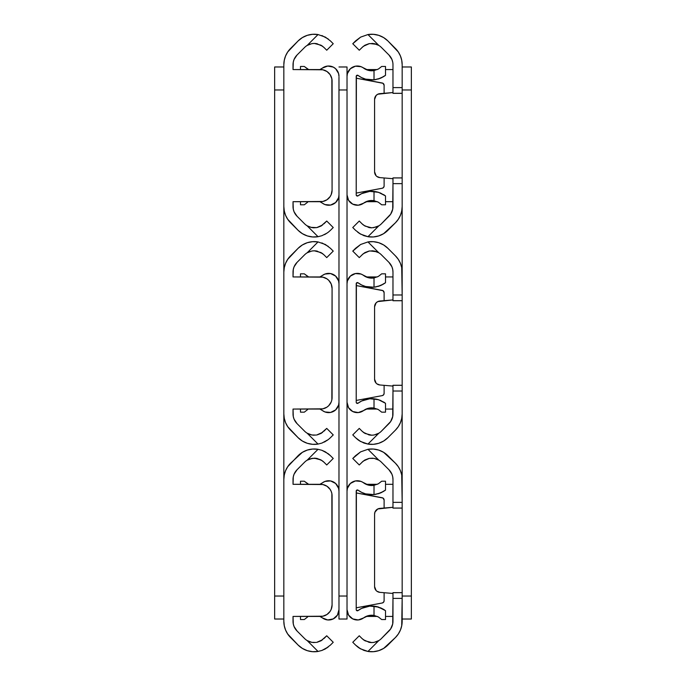 <?xml version="1.0" encoding="UTF-8"?>
<svg xmlns="http://www.w3.org/2000/svg" width="686" height="686" viewBox="0 0 686 686"><rect width="100%" height="100%" fill="white"/><g stroke="black" fill="none" stroke-linecap="round" stroke-linejoin="round"><path stroke-width="1.03" d="M283.833 89.96L283.833 596.04L283.833 89.96L274.64 89.96L283.833 89.96M274.64 66.979L283.833 66.979L274.64 66.979L274.64 596.04L283.833 596.04L274.64 596.04L274.64 619.021L283.833 619.021L274.64 619.021L274.64 66.979M323.946 638.563L326.733 635.776L333.233 642.276L330.446 645.063L333.233 642.276L326.733 635.776L320.997 640.81L317.241 642.242M333.233 458.471L326.733 464.971L323.946 462.175L326.733 464.971L333.233 458.471L330.446 455.684L333.233 458.471M314.274 642.568L312.807 642.49M309.403 641.667L311.813 642.345L307.156 640.57A13.669 13.669 0 0 1 304.61 638.563A13.669 13.669 0 0 0 307.156 640.57L318.038 651.451L321.906 650.448L327.153 647.79M312.567 458.282L307.156 460.177A13.669 13.669 0 0 0 304.61 462.175A13.669 13.669 0 0 1 307.156 460.177L309.403 459.071L314.274 458.171L320.979 459.929L323.946 462.175L322.617 461.009M311.821 458.394L316.726 458.394L314.291 458.171M320.979 459.929L316.718 458.394L322.051 460.598M317.232 458.497L316.778 458.402M293.025 484.307L293.025 479.48A13.789 13.789 0 0 1 297.064 469.73L304.61 462.175L297.064 469.73L294.071 474.198L293.291 476.787L293.025 484.307L322.84 484.53L326.982 486.245L330.146 489.418A11.491 11.491 0 0 0 320.594 484.307L293.025 484.307L320.594 484.307A11.491 11.491 0 0 1 332.084 495.798A11.491 11.491 0 0 0 331.861 493.56L332.084 604.941A11.491 11.491 0 0 1 320.594 616.431A11.491 11.491 0 0 0 330.155 611.32L326.982 614.493L322.84 616.208L293.025 616.431L320.594 616.431L293.025 616.431L293.291 623.96L294.071 626.541L297.064 631.017A13.789 13.789 0 0 1 293.025 621.267L293.025 616.431M325.353 648.896L324.358 649.419M320.979 640.81L321.657 640.407M316.092 642.448L311.821 642.345L307.156 640.57L318.038 651.451A22.861 22.861 0 0 1 298.11 645.063A22.861 22.861 0 0 0 298.118 645.072L290.564 637.517A22.981 22.981 0 0 1 283.833 621.267L283.833 479.48L284.278 474.995L285.582 470.682L287.708 466.712L298.11 455.684A22.861 22.861 0 0 1 318.038 449.296L307.156 460.177L311.813 458.402M310.647 642.079L311.813 642.345M332.084 495.798L332.084 604.941L331.209 609.34L330.146 611.329M297.064 631.017L304.61 638.563L297.064 631.017M328.277 646.975L321.906 650.448L325.387 648.879L330.446 645.063M322.652 639.704L316.735 642.345M302.372 648.416A22.861 22.861 0 0 0 318.038 651.451L312.627 651.7L307.302 650.671L302.372 648.416L298.11 645.063L287.708 634.035L285.582 630.057L284.278 625.752L283.833 621.267L283.833 479.48A22.981 22.981 0 0 1 290.564 463.23L302.372 452.331L307.302 450.076L312.627 449.047L318.038 449.296L321.888 450.29L318.038 449.296A22.861 22.861 0 0 0 298.11 455.684M321.906 650.448L318.038 651.451M328.277 453.763L330.446 455.684L325.378 451.86L321.888 450.29L328.277 453.763L321.888 450.29M330.146 489.418L331.209 491.408A11.491 11.491 0 0 0 331.209 491.399L331.861 493.56M309.412 459.071L310.166 458.805M315.629 458.239L314.325 458.171M318.038 449.296L307.156 460.177M320.594 484.307L322.84 484.53M323.946 431.194L326.733 428.398L333.233 434.898L330.446 437.694L333.233 434.898L326.733 428.398L320.997 433.432L317.241 434.873M333.233 251.102L326.733 257.602L323.946 254.806L326.733 257.602L333.233 251.102L330.446 248.306L333.233 251.102M314.274 435.198L312.807 435.121M309.403 434.298L311.813 434.975L307.156 433.2A13.669 13.669 0 0 1 304.61 431.194A13.669 13.669 0 0 0 307.156 433.2L318.038 444.074L321.906 443.079L327.153 440.421M321.888 443.087L328.277 439.606L321.906 443.079L318.038 444.074L312.627 444.331L307.302 443.302L302.372 441.047A22.861 22.861 0 0 0 318.038 444.074A22.861 22.861 0 0 1 298.11 437.694A22.861 22.861 0 0 0 298.118 437.702L290.564 430.139A22.981 22.981 0 0 1 283.833 413.898L283.833 272.102L284.278 267.626L285.582 263.313L287.708 259.342L298.11 248.306L302.372 244.953L307.302 242.698L312.627 241.669L318.038 241.926A22.861 22.861 0 0 0 298.11 248.306A22.861 22.861 0 0 1 318.038 241.926L325.378 244.49L330.446 248.306L325.378 244.49L318.038 241.926L307.156 252.8L311.813 251.025L307.156 252.8A13.669 13.669 0 0 0 304.61 254.806A13.669 13.669 0 0 1 307.156 252.8L311.813 251.025L314.274 250.802L320.979 252.559L323.946 254.806L322.051 253.228M320.979 252.559L314.291 250.802L316.718 251.025L322.643 253.657M317.232 251.127L316.778 251.033M330.155 282.057A11.491 11.491 0 0 0 320.594 276.938L293.025 276.938L322.84 277.161L326.982 278.876L328.723 280.308L331.209 284.03L332.084 288.429A11.491 11.491 0 0 0 331.861 286.191M325.353 441.527L324.358 442.05M320.979 433.441L321.657 433.038M316.092 435.078L311.821 434.975L307.156 433.2L318.038 444.074M310.647 434.71L311.813 434.975M293.025 276.938L293.025 272.102A13.789 13.789 0 0 1 297.064 262.352L304.61 254.806L297.064 262.352L294.071 266.828L293.291 269.418L293.025 276.938L320.594 276.938A11.491 11.491 0 0 1 332.084 288.429L332.084 397.571A11.491 11.491 0 0 1 320.594 409.062A11.491 11.491 0 0 0 330.155 403.943M332.084 288.429L331.861 399.809L331.209 401.97L328.723 405.692L326.982 407.124L322.84 408.839L293.025 409.062L320.594 409.062L293.025 409.062L293.291 416.582L294.071 419.172L297.064 423.648A13.789 13.789 0 0 1 293.025 413.898L293.025 409.062M297.064 423.648L304.61 431.194L297.064 423.648M328.277 439.597L330.446 437.694M322.652 432.334L316.735 434.975M312.567 250.913L314.274 250.802M328.277 246.394L321.888 242.913M310.166 251.436L309.42 251.693M315.629 250.87L314.325 250.802M302.372 441.047L298.11 437.694L287.708 426.658L285.582 422.687L284.278 418.374L283.833 413.898L283.833 272.102A22.981 22.981 0 0 1 290.564 255.861L298.11 248.306M318.038 241.926L307.156 252.8M320.594 276.938L322.84 277.161M323.946 223.825L326.733 221.029L333.233 227.529L330.446 230.316L333.233 227.529L326.733 221.029L320.997 226.063L317.241 227.503M333.233 43.724L326.733 50.224L323.946 47.437L326.733 50.224L333.233 43.724L330.446 40.937L333.233 43.724M310.647 227.332L316.718 227.606L311.821 227.606L307.156 225.823A13.669 13.669 0 0 1 304.61 223.825A13.669 13.669 0 0 0 307.156 225.823L309.403 226.929M318.038 236.704L321.906 235.71L318.038 236.704L312.627 236.953L307.302 235.924L302.372 233.669A22.861 22.861 0 0 0 318.038 236.704L307.156 225.823L318.038 236.704A22.861 22.861 0 0 1 298.11 230.316A22.861 22.861 0 0 0 298.118 230.333L290.564 222.77A22.981 22.981 0 0 1 283.833 206.52L283.833 64.733L284.278 60.248L285.582 55.943L287.708 51.965L298.11 40.937L302.372 37.584L307.302 35.329L312.627 34.3L318.038 34.549A22.861 22.861 0 0 0 298.11 40.937A22.861 22.861 0 0 1 318.038 34.549L325.378 37.121L330.446 40.937L325.378 37.121L318.038 34.549L307.156 45.43L311.813 43.655L307.156 45.43A13.669 13.669 0 0 0 304.61 47.437A13.669 13.669 0 0 1 307.156 45.43L311.813 43.655L314.274 43.432L320.979 45.19L323.946 47.437L322.051 45.859M320.979 45.19L314.291 43.432L316.718 43.647L322.643 46.288M317.232 43.75L316.778 43.664M293.025 69.569L293.025 64.733A13.789 13.789 0 0 1 297.064 54.983L304.61 47.437L297.064 54.983L294.071 59.459L293.291 62.04L293.025 69.569L322.84 69.792L326.982 71.507L330.146 74.671A11.491 11.491 0 0 0 320.594 69.569L293.025 69.569L320.594 69.569A11.491 11.491 0 0 1 332.084 81.059A11.491 11.491 0 0 0 331.861 78.813L332.084 190.202A11.491 11.491 0 0 1 320.594 201.693A11.491 11.491 0 0 0 330.155 196.573L326.982 199.755L322.84 201.47L293.025 201.693L320.594 201.693L293.025 201.693L293.291 209.213L294.071 211.803L297.064 216.27A13.789 13.789 0 0 1 293.025 206.52L293.025 201.693M325.353 234.158L324.358 234.672M321.888 235.71L327.153 233.043M320.979 226.071L321.657 225.66M314.274 227.829L312.807 227.743M316.092 227.701L311.813 227.598M332.084 81.059L332.084 190.202L331.209 194.592A11.491 11.491 0 0 0 331.209 194.592L330.146 196.582M297.064 216.27L304.61 223.825L297.064 216.27M328.277 232.228L325.396 234.132L328.277 232.228M322.652 224.965L316.735 227.606M328.277 232.237L330.446 230.316M312.567 43.535L314.274 43.432M330.146 74.671L331.861 78.813M328.277 39.025L321.888 35.543M309.412 44.324L310.166 44.067M315.629 43.501L314.325 43.432M302.372 233.669L298.11 230.316L287.708 219.288L285.582 215.318L284.278 211.005L283.833 206.52L283.833 64.733A22.981 22.981 0 0 1 290.564 48.483L298.11 40.937M318.038 34.549L307.156 45.43M320.594 69.569L322.84 69.792M402.168 502.349L402.168 391.02L402.168 502.349L401.722 474.995L400.418 470.682L398.292 466.712L395.436 463.23A22.981 22.981 0 0 1 402.168 479.48L402.168 502.349L392.975 502.349L392.975 479.48L392.975 502.349L402.168 502.349L402.168 508.094L402.168 502.349M402.168 294.98L402.168 183.651L402.168 294.98L401.722 267.626L400.418 263.313L398.292 259.342L395.436 255.861A22.981 22.981 0 0 1 402.168 272.102L402.168 294.98L392.975 294.98L392.975 272.102L392.975 294.98L402.168 294.98L402.168 300.717L402.168 294.98M411.36 596.04L402.168 596.04L411.36 596.04L411.36 89.96L402.168 89.96L411.36 89.96L411.36 66.979L402.168 66.979L411.36 66.979L411.36 619.021L402.168 619.021L411.36 619.021L411.36 596.04M352.767 642.276L359.267 635.776L362.054 638.563L359.267 635.776L352.767 642.276L355.554 645.063L352.767 642.276M355.554 455.684L352.767 458.471L359.267 464.971L363.348 461.035L359.267 464.971L352.767 458.471L360.622 451.86L355.554 455.684L360.622 451.86L367.962 449.296A22.861 22.861 0 0 1 387.89 455.684A22.861 22.861 0 0 0 387.882 455.675L395.436 463.23L383.628 452.331L378.698 450.076A22.861 22.861 0 0 0 378.698 450.076L373.373 449.047L367.962 449.296L360.622 451.86M378.844 640.57L367.962 651.451L373.373 651.7L378.698 650.671L383.628 648.416L395.436 637.517L387.89 645.063A22.861 22.861 0 0 1 367.962 651.451L360.604 648.879L355.554 645.063L360.622 648.879L367.962 651.451L378.844 640.57L374.187 642.345L378.844 640.57A13.669 13.669 0 0 0 381.39 638.563L390.651 628.925L392.709 623.96L392.975 598.398L392.975 621.267A13.789 13.789 0 0 1 388.936 631.017L381.39 638.563A13.669 13.669 0 0 1 378.844 640.57L374.187 642.345L371.726 642.568L365.021 640.81L362.054 638.563L363.966 640.158M365.021 640.81L371.709 642.568L369.282 642.353L363.357 639.712M368.768 642.25L369.222 642.336M362.054 462.175L365.003 459.937L368.759 458.497M369.908 458.291L374.179 458.394L378.844 460.177L376.314 458.968M374.453 458.454L378.844 460.177A13.669 13.669 0 0 1 381.39 462.175L388.936 469.73L381.39 462.175A13.669 13.669 0 0 0 378.844 460.177L376.588 459.071M366.11 616.431L377.334 616.431L366.11 616.431M385.506 616.431L392.975 616.431L385.506 616.431M392.975 484.307L385.506 484.307M377.334 484.307L366.11 484.307M376.897 591.229L379.855 592.344A5.745 5.745 0 0 1 374.59 586.624L374.59 514.123A5.745 5.745 0 0 1 379.855 508.395L392.975 507.288L377.806 508.961A5.745 5.745 0 0 0 374.59 514.123L374.59 586.624A5.745 5.745 0 0 0 376.108 590.509L374.59 586.624L374.59 514.123L374.985 512.03L377.806 508.961L376.108 510.23M373.433 642.465L371.726 642.568M367.962 651.451L364.112 650.457L359.198 648.021M364.095 650.448L363.477 650.217M375.834 641.942L376.597 641.676M370.363 642.499L371.675 642.568M357.723 646.975L355.554 645.063L357.723 646.975M357.732 646.975L359.061 647.936M359.104 647.961L360.527 648.827M365.021 459.929L364.343 460.34M371.726 458.171L373.193 458.257M363.348 461.035L369.265 458.394L374.179 458.394M375.353 458.668L374.196 458.402M378.844 460.177L367.962 449.296L378.844 460.177M392.709 476.787L391.929 474.198L388.936 469.73A13.789 13.789 0 0 1 392.975 479.48L392.709 476.787L392.975 479.48M392.975 598.398L392.975 592.653L392.975 598.398L402.168 598.398L402.168 508.094L402.168 598.398L392.975 598.398M402.168 508.069L392.975 508.052L392.975 502.349L392.975 508.094L402.168 508.094M392.975 593.459L379.855 592.344L392.975 593.459M392.975 592.653L402.168 592.653L392.975 592.695M395.436 637.517L398.292 634.035L400.418 630.057L401.722 625.752L402.168 598.398L402.168 621.267A22.981 22.981 0 0 1 395.436 637.517M384.392 647.927L387.324 645.612M387.23 455.05L383.628 452.331M352.767 434.898L359.267 428.398L362.054 431.194L359.267 428.398L352.767 434.898L355.554 437.694L352.767 434.898M355.554 248.306L352.767 251.102L359.267 257.602L363.348 253.666L359.267 257.602L352.767 251.102L360.622 244.49L355.554 248.306L360.622 244.49L367.962 241.926A22.861 22.861 0 0 1 387.89 248.306A22.861 22.861 0 0 0 387.882 248.298L395.436 255.861L387.89 248.306L383.628 244.953L378.698 242.698A22.861 22.861 0 0 0 378.698 242.698L373.373 241.669L367.962 241.926L360.622 244.49M378.844 433.2L367.962 444.074L373.373 444.331L378.698 443.302A22.861 22.861 0 0 0 378.698 443.293L383.628 441.047L387.89 437.694L395.436 430.139L387.89 437.694A22.861 22.861 0 0 1 367.962 444.074L360.622 441.51L355.554 437.694L360.622 441.51L367.962 444.074L378.844 433.2L374.187 434.975L378.844 433.2A13.669 13.669 0 0 0 381.39 431.194L390.651 421.556L392.709 416.582L392.975 391.02L392.975 413.898A13.789 13.789 0 0 1 388.936 423.648L381.39 431.194A13.669 13.669 0 0 1 378.844 433.2L374.187 434.975L371.726 435.198L365.021 433.441L362.054 431.194L363.966 432.78M365.021 433.441L371.709 435.198L369.282 434.975L363.357 432.343M368.768 434.873L369.222 434.967M362.054 254.806L365.003 252.568L368.759 251.127M376.597 251.702L374.187 251.025L378.844 252.8A13.669 13.669 0 0 1 381.39 254.806L388.936 262.352L381.39 254.806A13.669 13.669 0 0 0 378.844 252.8L376.597 251.702M369.908 250.922L376.588 251.702M366.11 409.062L377.334 409.062L366.11 409.062M385.506 409.062L392.975 409.062L385.506 409.062M392.975 276.938L385.506 276.938M377.334 276.938L366.11 276.938M376.897 383.851L379.855 384.975A5.745 5.745 0 0 1 374.59 379.255L374.59 306.745A5.745 5.745 0 0 1 379.855 301.025L392.975 299.919L377.806 301.591A5.745 5.745 0 0 0 374.59 306.745L374.59 379.255A5.745 5.745 0 0 0 376.108 383.14L374.59 379.255L374.59 306.745L376.108 302.86L377.806 301.591L376.108 302.86M373.433 435.087L371.726 435.198M367.962 444.074L364.112 443.087L359.198 440.652M364.095 443.079L363.477 442.847M375.834 434.564L376.571 434.307M370.363 435.13L371.675 435.198M357.723 439.606L355.554 437.694L357.723 439.606M357.732 439.606L359.061 440.558M359.104 440.592L360.527 441.458M365.021 252.559L364.343 252.963M371.726 250.802L373.193 250.879M363.348 253.666L369.265 251.025L374.179 251.025M375.353 251.299L374.196 251.025M378.844 252.8L367.962 241.926L378.844 252.8M392.709 269.418L391.929 266.828L388.936 262.352A13.789 13.789 0 0 1 392.975 272.102L392.709 269.418L392.975 272.102M392.975 385.326L402.168 385.3L402.168 413.898A22.981 22.981 0 0 1 395.436 430.139L398.292 426.658L400.418 422.687L401.722 418.374L402.168 413.898L402.168 391.02L392.975 391.02L392.975 385.283L392.975 391.02L402.168 391.02L402.168 300.717L402.168 385.283L392.975 385.283M402.168 300.7L392.975 300.674L392.975 294.98L392.975 300.717L402.168 300.717M392.975 386.081L379.855 384.975L392.975 386.081M384.392 440.558L387.324 438.234M387.23 247.68L383.628 244.953M352.767 227.529L359.267 221.029L362.054 223.825L359.267 221.029L352.767 227.529L355.554 230.316L352.767 227.529M355.554 40.937L352.767 43.724L359.267 50.224L363.348 46.296L359.267 50.224L352.767 43.724L360.622 37.121L355.554 40.937L360.622 37.121L367.962 34.549A22.861 22.861 0 0 1 387.89 40.937A22.861 22.861 0 0 0 387.882 40.928L395.436 48.483A22.981 22.981 0 0 1 402.168 64.733L401.722 60.248L400.418 55.943L398.292 51.965L387.89 40.937L383.628 37.584L378.698 35.329A22.861 22.861 0 0 0 378.698 35.329L373.373 34.3L367.962 34.549L360.622 37.121M373.433 227.718L378.844 225.823A13.669 13.669 0 0 0 381.39 223.825L390.651 214.186L392.709 209.213L392.975 183.651L392.975 206.52A13.789 13.789 0 0 1 388.936 216.27L381.39 223.825A13.669 13.669 0 0 1 378.844 225.823L376.597 226.929L371.726 227.829L365.021 226.071L362.054 223.825L363.383 224.991M365.021 226.071L371.709 227.829L369.282 227.606L363.966 225.411M368.768 227.503L369.222 227.598M362.054 47.437L365.003 45.19L368.759 43.758M376.597 44.333L374.187 43.655L378.844 45.43A13.669 13.669 0 0 1 381.39 47.437L388.936 54.983L381.39 47.437A13.669 13.669 0 0 0 378.844 45.43L376.597 44.333M369.908 43.552L376.588 44.324M366.11 201.693L377.334 201.693L366.11 201.693M385.506 201.693L392.975 201.693L385.506 201.693M392.975 69.569L385.506 69.569M377.334 69.569L366.11 69.569M376.897 176.482L379.855 177.605A5.745 5.745 0 0 1 374.59 171.877L374.59 99.376A5.745 5.745 0 0 1 379.855 93.656L392.975 92.541L377.806 94.222A5.745 5.745 0 0 0 374.59 99.376L374.59 171.877A5.745 5.745 0 0 0 376.108 175.77L374.59 171.877L374.59 99.376L376.108 95.491L377.806 94.222L376.108 95.491M378.844 225.823L367.962 236.704L373.373 236.953L378.698 235.924L383.628 233.669L395.436 222.77L387.89 230.316A22.861 22.861 0 0 1 367.962 236.704L360.604 234.132L355.554 230.316L360.622 234.14L367.962 236.704L378.844 225.823L376.597 226.929L371.726 227.829M367.962 236.704L364.095 235.71L359.198 233.283M364.095 235.71L363.477 235.478M375.834 227.195L376.597 226.929M370.363 227.761L371.675 227.829M357.732 232.237L360.527 234.089M365.021 45.19L364.343 45.593M371.726 43.432L373.193 43.51M363.348 46.296L369.282 43.647L374.179 43.655M375.353 43.921L374.196 43.655M378.844 45.43L367.962 34.549L378.844 45.43M392.709 62.04L391.929 59.459L388.936 54.983A13.789 13.789 0 0 1 392.975 64.733L392.975 87.602L392.975 64.733M392.975 177.948L402.168 177.931L402.168 206.52A22.981 22.981 0 0 1 395.436 222.77L398.292 219.288L400.418 215.318L401.722 211.005L402.168 206.52L402.168 183.651L392.975 183.651L392.975 177.906L392.975 183.651L402.168 183.651L402.168 64.733L402.168 87.602L392.975 87.602L402.168 87.602L402.168 177.906L392.975 177.906M402.168 93.305L392.975 93.305L392.975 87.602L392.975 93.347L402.168 93.347M392.975 178.712L379.855 177.605L392.975 178.712M384.392 233.18L387.324 230.865M387.23 40.311L383.628 37.584M338.978 77.192L338.978 89.96L347.022 89.96L347.022 66.979L338.978 66.979L347.022 66.979L347.022 77.192M347.022 89.96L347.022 596.04L347.022 89.96L338.978 89.96L338.978 596.04L347.022 596.04L338.978 596.04L338.978 619.021L347.022 619.021L347.022 596.04M347.022 608.808L347.022 619.021L338.978 619.021L338.978 608.808M338.978 81.171L338.978 604.829M382.231 497.753A2.298 2.298 0 0 1 384.109 500.008A2.298 2.298 0 0 0 382.231 497.753L356.214 492.925L382.977 498.027L384.109 500.008L384.109 508.034M381.682 481.212L378.363 483.793L381.682 481.212L385.506 481.212L385.506 490.087L385.506 481.212L381.682 481.212L378.363 483.793L374.016 485.319L374.016 494.589L380.421 492.985L385.506 490.087L383.08 491.69M378.475 607.059L376.314 606.501L383.534 609.322L380.421 607.753L385.506 610.66L385.506 619.535L385.506 610.66L378.475 607.059L369.788 606.115A22.861 22.861 0 0 0 361.651 608.371L358.049 610.574A1.149 1.149 0 0 1 356.214 609.657L356.214 491.09A1.149 1.149 0 0 1 358.049 490.173A22.861 22.861 0 0 0 358.058 490.173L361.659 492.377A22.861 22.861 0 0 0 374.016 494.589L376.305 494.246L374.016 494.589A22.861 22.861 0 0 1 358.049 490.173L356.386 490.49L356.849 490.061M383.525 491.425L377.626 493.929M376.305 494.246L374.016 494.589L374.016 485.319A13.669 13.669 0 0 1 363.546 482.807A13.669 13.669 0 0 0 374.016 485.319L368.528 485.139L361.05 481.426L355.425 480.929L350.375 483.467L347.416 488.269L347.022 491.09L347.022 609.657L348.565 615.085L352.724 618.901L358.272 619.955L363.546 617.94A13.669 13.669 0 0 1 374.016 615.419L378.355 616.946L381.682 619.535L385.506 619.535L381.682 619.535L378.355 616.946L374.016 615.419L378.355 616.937M382.231 602.994L356.214 607.813L382.231 602.994L383.577 602.205L384.109 600.739A2.298 2.298 0 0 1 382.231 602.994A2.298 2.298 0 0 0 384.109 600.739L384.109 592.704M376.314 606.501L374.016 606.15L374.016 615.419A13.669 13.669 0 0 0 363.546 617.94L368.528 615.608L374.016 615.419L374.016 606.15L376.906 606.63M384.597 610L383.534 609.322M356.386 490.49L356.214 609.657M382.128 492.205L380.421 492.985L382.128 492.205M385.275 490.258L384.597 490.739L385.275 490.258M378.475 493.688L380.43 492.985M378.363 483.793L374.016 485.319L371.263 485.508M356.386 610.257L358.049 610.574A22.861 22.861 0 0 1 374.016 606.15M361.659 492.377L365.621 493.877L374.016 494.589M369.788 606.115L361.659 608.371M363.546 617.94A10.341 10.341 0 0 1 347.022 609.657L347.022 491.09A10.341 10.341 0 0 1 363.546 482.807M371.263 615.231L374.016 615.419M383.971 601.519L384.109 600.739M300.494 484.307L300.494 481.212L300.494 484.307M308.666 484.307L304.395 481.298M304.318 481.212L300.494 481.212L304.318 481.212L307.654 483.802M300.494 619.535L300.494 616.431L300.494 619.535L304.318 619.535L300.494 619.535M307.645 616.946L304.318 619.535M319.89 484.307L322.454 482.807A13.669 13.669 0 0 1 319.89 484.307A13.669 13.669 0 0 0 322.454 482.807A10.341 10.341 0 0 1 338.978 491.09L338.584 488.269L338.978 491.09M338.584 612.478L338.978 609.657L337.435 615.085L333.276 618.901L327.728 619.955L322.454 617.94A13.669 13.669 0 0 0 319.89 616.431A13.669 13.669 0 0 1 322.454 617.94L319.89 616.431M322.454 482.807L324.95 481.426L330.575 480.929L335.625 483.467L338.584 488.269M338.978 609.657A10.341 10.341 0 0 1 322.454 617.94M382.231 290.375A2.298 2.298 0 0 1 384.109 292.639A2.298 2.298 0 0 0 382.231 290.375L356.214 285.556L382.977 290.658L384.109 292.639L384.109 300.665M381.682 273.834L378.363 276.424L381.682 273.834L385.506 273.834L385.506 282.709L385.506 273.834L381.682 273.834L378.363 276.424L374.016 277.95L374.016 287.22L380.421 285.616L385.506 282.709L383.08 284.321M378.475 399.681L376.314 399.132L380.43 400.384L385.506 403.291L385.506 412.166L385.506 403.291L378.475 399.681L369.788 398.746A22.861 22.861 0 0 0 361.651 401.001L358.049 403.205A1.149 1.149 0 0 1 356.214 402.279L356.214 283.721A1.149 1.149 0 0 1 358.049 282.795A22.861 22.861 0 0 0 358.058 282.804L361.659 285.007A22.861 22.861 0 0 0 374.016 287.22L376.305 286.868L374.016 287.22A22.861 22.861 0 0 1 358.049 282.795L356.386 283.112L356.849 282.692M383.525 284.055L377.626 286.559M376.305 286.868L374.016 287.22L374.016 277.95A13.669 13.669 0 0 1 363.546 275.429A13.669 13.669 0 0 0 374.016 277.95L368.528 277.77L361.05 274.057L355.425 273.56L350.375 276.089L347.416 280.891L347.022 283.721L347.022 402.279L348.565 407.716L352.724 411.523L358.272 412.578L363.546 410.571A13.669 13.669 0 0 1 374.016 408.05L378.355 409.568L381.682 412.166L385.506 412.166L381.682 412.166L378.355 409.568L374.016 408.05L378.355 409.568M382.231 395.625L356.214 400.444L382.231 395.625L383.577 394.836L384.109 393.361A2.298 2.298 0 0 1 382.231 395.625A2.298 2.298 0 0 0 384.109 393.361L384.109 385.335M376.314 399.132L374.016 398.78L374.016 408.05A13.669 13.669 0 0 0 363.546 410.571L368.528 408.23L374.016 408.05L374.016 398.78L376.906 399.261M384.597 402.631L383.534 401.945M356.386 283.112L356.214 402.279M382.128 284.836L380.421 285.616L382.128 284.827M385.275 282.889L384.597 283.369L385.275 282.889M378.475 286.319L380.43 285.616M378.363 276.424L374.016 277.95L371.263 278.139M356.386 402.888L358.049 403.205A22.861 22.861 0 0 1 374.016 398.78M361.659 285.007L365.621 286.508L374.016 287.22M369.788 398.746L361.659 400.993M363.546 410.571A10.341 10.341 0 0 1 347.022 402.279L347.022 283.721A10.341 10.341 0 0 1 363.546 275.429M371.263 407.861L374.016 408.05M383.971 394.141L384.109 393.361M382.231 83.006A2.298 2.298 0 0 1 384.109 85.261A2.298 2.298 0 0 0 382.231 83.006L356.214 78.187L382.977 83.28L384.109 85.261L384.109 93.296M381.682 66.465L378.363 69.054L381.682 66.465L385.506 66.465L385.506 75.34L385.506 66.465L381.682 66.465L378.363 69.054L374.016 70.581L374.016 79.85L380.421 78.247L385.506 75.34L383.08 76.943M378.475 192.312L376.314 191.754L380.43 193.015L385.506 195.913L385.506 204.788L385.506 195.913L378.475 192.312L369.788 191.377A22.861 22.861 0 0 0 361.651 193.632L358.049 195.827A1.149 1.149 0 0 1 356.214 194.91L356.214 76.343A1.149 1.149 0 0 1 358.049 75.426A22.861 22.861 0 0 0 358.058 75.434L361.659 77.629A22.861 22.861 0 0 0 374.016 79.85L376.305 79.499L374.016 79.85A22.861 22.861 0 0 1 358.049 75.426L356.386 75.743L356.849 75.323M383.525 76.678L377.626 79.19M376.305 79.499L374.016 79.85L374.016 70.581A13.669 13.669 0 0 1 363.546 68.06A13.669 13.669 0 0 0 374.016 70.581L368.528 70.392L361.05 66.688L355.425 66.19L350.375 68.72L347.416 73.522L347.022 76.343L347.022 194.91L348.565 200.338L352.724 204.154L358.272 205.208L363.546 203.193A13.669 13.669 0 0 1 374.016 200.681L378.355 202.199L381.682 204.788L385.506 204.788L381.682 204.788L378.355 202.199L374.016 200.681L378.355 202.199M382.231 188.247L356.214 193.075L382.231 188.247L383.577 187.458L384.109 185.992A2.298 2.298 0 0 1 382.231 188.247A2.298 2.298 0 0 0 384.109 185.992L384.109 177.966M376.314 191.754L374.016 191.411L374.016 200.681A13.669 13.669 0 0 0 363.546 203.193L368.528 200.861L374.016 200.681L374.016 191.411L376.906 191.891M384.597 195.261L383.534 194.575M356.386 75.743L356.214 194.91M382.128 77.458L380.421 78.247L382.128 77.458M385.275 75.511L384.597 76L385.275 75.511M378.475 78.941L380.43 78.238M378.363 69.054L374.016 70.581L371.263 70.769M356.386 195.51L358.049 195.827A22.861 22.861 0 0 1 374.016 191.411M361.659 77.629L365.621 79.139L374.016 79.85M369.788 191.377L361.659 193.624M363.546 203.193A10.341 10.341 0 0 1 347.022 194.91L347.022 76.343A10.341 10.341 0 0 1 363.546 68.06M371.263 200.492L374.016 200.681M383.971 186.772L384.109 185.992M300.494 276.938L300.494 273.834L300.494 276.938M308.666 276.938L304.395 273.92M304.318 273.834L300.494 273.834L304.318 273.834L307.654 276.432M300.494 412.166L300.494 409.062L300.494 412.166L304.318 412.166L300.494 412.166M307.645 409.568L304.318 412.166M319.89 276.938L322.454 275.429A13.669 13.669 0 0 1 319.89 276.938A13.669 13.669 0 0 0 322.454 275.429A10.341 10.341 0 0 1 338.978 283.721L338.584 280.891L338.978 283.721M338.584 405.109L338.978 402.279L338.584 405.109L335.625 409.911L330.575 412.44L324.95 411.943L322.454 410.571A13.669 13.669 0 0 0 319.89 409.062A13.669 13.669 0 0 1 322.454 410.571L319.89 409.062M322.454 275.429L324.95 274.057L330.575 273.56L335.625 276.089L338.584 280.891M338.978 402.279A10.341 10.341 0 0 1 322.454 410.571M300.494 69.569L300.494 66.465L300.494 69.569M308.666 69.569L304.395 66.551M304.318 66.465L300.494 66.465L304.318 66.465L307.654 69.063M300.494 204.788L300.494 201.693L300.494 204.788L304.318 204.788L300.494 204.788M307.645 202.199L304.318 204.788M319.89 69.569L322.454 68.06A13.669 13.669 0 0 1 319.89 69.569A13.669 13.669 0 0 0 322.454 68.06A10.341 10.341 0 0 1 338.978 76.343L338.584 73.522L338.978 76.343M338.584 197.731L338.978 194.91L338.584 197.731L335.625 202.533L330.575 205.071L324.95 204.574L322.454 203.193A13.669 13.669 0 0 0 319.89 201.693A13.669 13.669 0 0 1 322.454 203.193L319.89 201.693M322.454 68.06L327.728 66.045L333.276 67.099L335.625 68.72L338.584 73.522M338.978 194.91A10.341 10.341 0 0 1 322.454 203.193"/></g></svg>
